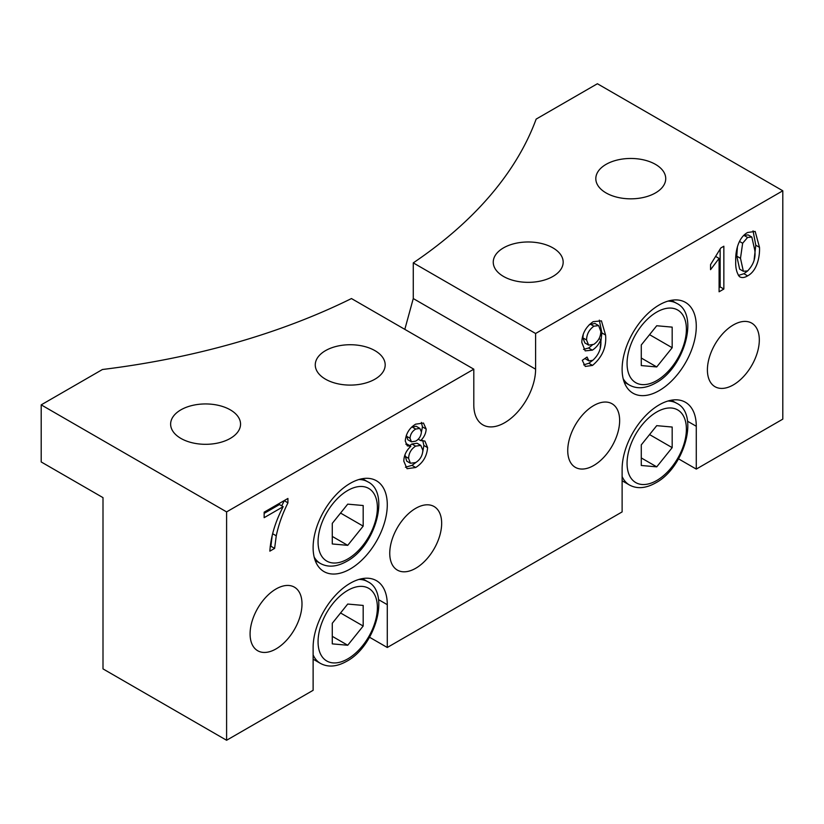 <?xml version="1.0" encoding="UTF-8"?>
<svg xmlns="http://www.w3.org/2000/svg" width="824" height="824" viewBox="0 0 824 824"><rect width="100%" height="100%" fill="white"/><g stroke="black" fill="none" stroke-linecap="round" stroke-linejoin="round"><path stroke-width="1.24" d="M230.308 409.858A34.958 20.188 0 0 0 192.208 405.48A34.958 20.188 0 0 0 170.63 424.133A34.958 20.188 0 0 0 180.868 438.399A34.958 20.188 0 0 0 218.968 442.776A34.958 20.188 0 0 0 240.546 424.133A34.958 20.188 0 0 0 230.308 409.858M374.941 350.643A34.958 20.188 0 0 0 336.851 346.265A34.958 20.188 0 0 0 315.262 364.919A34.958 20.188 0 0 0 325.501 379.184A34.958 20.188 0 0 0 363.6 383.562A34.958 20.188 0 0 0 385.189 364.919A34.958 20.188 0 0 0 374.941 350.643M552.925 247.89A34.958 20.188 0 0 0 514.835 243.513A34.958 20.188 0 0 0 493.246 262.156A34.958 20.188 0 0 0 503.485 276.431A34.958 20.188 0 0 0 541.584 280.809A34.958 20.188 0 0 0 563.173 262.156A34.958 20.188 0 0 0 552.925 247.89M655.492 164.378A34.958 20.188 0 0 0 617.392 160A34.958 20.188 0 0 0 595.814 178.653A34.958 20.188 0 0 0 606.052 192.919A34.958 20.188 0 0 0 644.152 197.297A34.958 20.188 0 0 0 665.73 178.653A34.958 20.188 0 0 0 655.492 164.378M678.533 458.844L696.28 469.093L696.28 426.276A52.437 30.272 120 0 0 685.424 402.267A52.437 30.272 120 0 0 659.2 404.862A52.437 30.272 120 0 0 622.12 469.093L622.12 511.91L387.28 647.489L387.28 604.672A52.437 30.272 120 0 0 376.424 580.663A52.437 30.272 120 0 0 350.2 583.268A52.437 30.272 120 0 0 313.12 647.489L313.12 690.306L226.6 740.261L226.6 511.9L473.8 369.183L473.8 404.862A43.703 25.235 120 0 0 482.854 424.865A43.703 25.235 120 0 0 516.524 413.164A43.703 25.235 120 0 0 535.6 369.183L535.6 333.504L782.8 190.787L597.4 83.739L536.156 119.099A562.844 324.955 180 0 1 413.267 262.877L413.267 298.556L404.821 329.363M659.2 390.597A52.437 30.272 120 0 0 693.458 344.381A52.437 30.272 120 0 0 685.424 302.367A52.437 30.272 120 0 0 659.2 304.962A52.437 30.272 120 0 0 624.942 351.168A52.437 30.272 120 0 0 632.976 393.192A52.437 30.272 120 0 0 659.2 390.597M350.2 568.993A52.437 30.272 120 0 0 384.458 522.787A52.437 30.272 120 0 0 376.424 480.763A52.437 30.272 120 0 0 350.2 483.358A52.437 30.272 120 0 0 315.942 529.564A52.437 30.272 120 0 0 323.976 571.588A52.437 30.272 120 0 0 350.2 568.993M276.04 648.91A36.709 21.197 120 0 0 300.018 616.568A36.709 21.197 120 0 0 294.395 587.151A36.709 21.197 120 0 0 276.04 588.975A36.709 21.197 120 0 0 252.062 621.317A36.709 21.197 120 0 0 257.685 650.733A36.709 21.197 120 0 0 276.04 648.91M415.708 568.282A36.709 21.197 120 0 0 439.686 535.93A36.709 21.197 120 0 0 434.063 506.513A36.709 21.197 120 0 0 415.708 508.336A36.709 21.197 120 0 0 391.73 540.678A36.709 21.197 120 0 0 397.353 570.095A36.709 21.197 120 0 0 415.708 568.282M593.692 465.519A36.709 21.197 120 0 0 617.67 433.177A36.709 21.197 120 0 0 612.047 403.76A36.709 21.197 120 0 0 593.692 405.573A36.709 21.197 120 0 0 569.714 437.925A36.709 21.197 120 0 0 575.337 467.342A36.709 21.197 120 0 0 593.692 465.519M733.36 384.88A36.709 21.197 120 0 0 757.338 352.538A36.709 21.197 120 0 0 751.715 323.121A36.709 21.197 120 0 0 733.36 324.944A36.709 21.197 120 0 0 709.382 357.286A36.709 21.197 120 0 0 715.005 386.703A36.709 21.197 120 0 0 733.36 384.88M720.794 247.993L723.853 246.222L723.853 289.039L719.095 291.789L719.095 258.417L710.546 269.675L710.546 264.617L720.794 247.993M605.578 335.049C606.66 347.017 602.313 357.142 592.528 365.413L585.287 366.433L582.28 360.346L587.038 357.049L588.913 360.881L592.775 360.325C598.749 354.907 601.438 348.356 600.84 340.693L600.82 339.663C598.821 344.381 595.999 347.872 592.332 350.149L585.174 350.869L581.806 342.444C582.084 333.689 585.874 326.767 593.177 321.669L601.427 320.855L605.578 335.049L601.87 332.906L600.232 347.182M269.86 551.153C270.797 536.681 275.237 521.86 283.168 506.688L264.154 517.668L264.154 512.178L287.926 498.458L287.926 502.898C282.457 513.836 278.563 524.806 276.256 535.816L274.619 548.403L269.86 551.153M696.28 469.093L782.8 419.138L782.8 190.787M415.708 467.496L407.056 468.691L403.822 461.203C403.894 455.548 406.242 450.563 410.867 446.258L407.283 445.866L405.253 440.964C405.964 433.558 409.435 427.955 415.646 424.164L423.474 423.052L426.163 429.026C425.977 433.331 424.154 437.183 420.673 440.593L424.896 441.046L427.594 447.617C426.904 456.28 422.939 462.903 415.708 467.496L412 465.354L405.418 467.229M747.625 275.865C744.299 277.863 741.538 278.079 739.344 276.524C736.615 272.723 735.41 267.573 735.739 261.064C735.296 252.412 737.841 237.703 747.625 232.502L755.165 231.42L759.501 247.344C759.944 255.986 757.4 270.684 747.625 275.865L743.918 273.723L738.428 275.422M740.014 276.977L739.344 276.524M226.6 740.261L103 668.892L103 497.634L41.2 461.955L41.2 404.862L102.444 369.502A562.844 324.955 180 0 0 351.467 298.556L473.8 369.183M41.2 404.862L226.6 511.9M369.533 637.24L387.28 647.489M535.6 333.504L413.267 262.877M264.154 513.383L279.46 504.546L283.168 506.688M284.218 500.59L287.926 502.898M284.218 500.755L281.726 505.854M272.631 533.725L276.256 535.816M272.167 535.631L270.911 546.261L274.619 548.403M270.911 546.261L270.169 546.693M405.851 444.239L407.159 444.115L410.867 446.258M421.363 422.413L422.454 426.884L426.163 429.026M422.454 426.884L421.404 432.023M418.262 439.202L420.673 440.593M422.733 440.438L423.886 445.485L427.594 447.617M423.886 445.485L422.702 452.139M416.151 462.285L412 465.354M411.897 444.002L415.605 446.144C411.197 449.008 408.858 453.076 408.58 458.35L410.393 463.263L415.749 462.532C420.199 459.679 422.558 455.6 422.836 450.285L420.776 445.382L417.068 443.24L411.897 444.002L409.693 445.588M404.945 454.807L406.685 461.121L410.393 463.263M412 426.925L415.708 429.067C412.309 431.117 410.404 434.176 410.002 438.244L411.475 441.849L415.749 441.118C419.179 439.068 421.064 435.999 421.414 431.92L419.849 428.398L416.141 426.255L411.691 427.11M406.356 435.185L407.767 439.707L411.475 441.849M406.294 436.102L410.002 438.244M419.849 428.398L415.708 429.067M404.872 456.208L408.58 458.35M420.776 445.382L415.605 446.144M592.662 360.387L588.82 363.271L592.528 365.413M588.82 363.271L583.68 364.877M584.906 358.533L588.913 360.881M599.069 338.643L600.82 339.663M592.229 345.132L588.624 348.006L592.332 350.149M588.624 348.006L583.526 349.397M599.316 320.134L601.87 332.906M583.279 334.111L582.856 337.85L584.916 342.959L588.624 345.102L593.785 344.37C598.389 341.188 600.727 336.841 600.82 331.351L598.626 325.593L593.898 326.191C589.129 329.631 586.678 334.235 586.564 339.993L588.624 345.102M598.626 325.593L594.918 323.451L589.304 324.625M582.856 337.85L586.564 339.993M590.19 324.048L593.898 326.191M720.145 249.713L720.145 286.896L723.853 289.039M720.145 286.896L719.095 287.504M716.355 256.841L719.095 258.417M753.043 230.844L755.793 245.202L759.501 247.344M755.793 245.202L754.176 259.313M747.77 270.828L743.918 273.723M739.427 241.401L742.64 243.255L740.488 258.303L743.351 271.271L747.625 270.931C753.548 264.741 755.927 257.788 754.753 250.063L751.818 237.044L748.11 234.902L743.794 235.376M737.429 246.654L736.78 256.161L739.643 269.139L743.351 271.271M736.78 256.161L740.488 258.303M743.866 235.334L747.574 237.477L742.64 243.255M751.818 237.044L747.574 237.477M672.178 427.038L656.728 425.658L641.278 444.878L641.278 465.478L656.728 466.858L672.178 447.638L672.178 427.038M649.559 434.578L672.178 447.638M641.278 457.938L656.728 466.858M672.178 327.128L656.728 325.748L641.278 344.968L641.278 365.568L656.728 366.948L672.178 347.728L672.178 327.128M649.559 334.668L672.178 347.728M641.278 358.028L656.728 366.948M363.178 605.434L347.728 604.054L332.278 623.274L332.278 643.874L347.728 645.254L363.178 626.034L363.178 605.434M340.559 612.974L363.178 626.034M332.278 636.334L347.728 645.254M363.178 505.524L347.728 504.144L332.278 523.364L332.278 543.964L347.728 545.344L363.178 526.124L363.178 505.524M340.559 513.064L363.178 526.124M332.278 536.424L347.728 545.344M378.525 599.615L387.28 604.672M687.525 421.219L696.28 426.276M413.267 298.556L535.6 369.183M667.924 401.031A47.195 27.244 -60 0 1 676.617 403.245C699.576 413.833 684.559 467.713 655.646 482.905C645.759 488.426 637.014 489.126 629.423 484.986A47.195 27.244 -60 0 1 622.12 476.509M656.728 412A41.952 24.226 120 0 0 627.064 463.376A41.952 24.226 120 0 0 656.728 480.505A41.952 24.226 120 0 0 686.392 429.129A41.952 24.226 120 0 0 656.728 412M667.924 301.121A47.195 27.244 -60 0 1 676.617 303.335C699.576 313.934 684.559 367.813 655.646 383.006C645.759 388.526 637.014 389.216 629.423 385.076A47.195 27.244 -60 0 1 623.16 378.659M656.728 312.1A41.952 24.226 120 0 0 627.064 363.477A41.952 24.226 120 0 0 656.728 380.606A41.952 24.226 120 0 0 686.392 329.219A41.952 24.226 120 0 0 656.728 312.1M358.924 579.426A47.195 27.244 -60 0 1 367.617 581.641C390.576 592.24 375.559 646.119 346.647 661.312C336.758 666.832 328.014 667.522 320.423 663.382A47.195 27.244 -60 0 1 313.12 654.905M347.728 590.396A41.952 24.226 120 0 0 318.064 641.783A41.952 24.226 120 0 0 347.728 658.912A41.952 24.226 120 0 0 377.392 607.525A41.952 24.226 120 0 0 347.728 590.396M358.924 479.527A47.195 27.244 -60 0 1 367.617 481.731C390.576 492.33 375.559 546.209 346.647 561.401C336.758 566.922 328.014 567.612 320.423 563.482A47.195 27.244 -60 0 1 314.16 557.055M347.728 490.496A41.952 24.226 120 0 0 318.064 541.873A41.952 24.226 120 0 0 347.728 559.002A41.952 24.226 120 0 0 377.392 507.625A41.952 24.226 120 0 0 347.728 490.496M629.423 484.986L622.12 480.773M676.617 403.245L671.364 400.207M629.423 385.076L624.17 382.048M676.617 303.335L671.364 300.307M320.423 663.382L313.12 659.169M367.617 581.641L362.364 578.613M320.423 563.482L315.17 560.454M367.617 481.731L362.364 478.703"/></g></svg>
